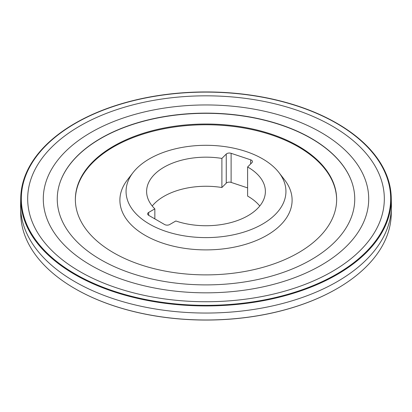 <?xml version="1.0" encoding="UTF-8"?>
<svg xmlns="http://www.w3.org/2000/svg" width="412" height="412" viewBox="0 0 412 412"><rect width="100%" height="100%" fill="white"/><g stroke="black" fill="none" stroke-linecap="round" stroke-linejoin="round"><path stroke-width="0.62" d="M148.686 212.422L154.845 208.869A59.385 34.284 180 0 1 146.615 191.456A59.385 34.284 180 0 1 221.893 158.419L226.25 154.062A3.564 2.055 180 0 1 231.117 153.31L250.661 159.825A3.564 2.055 180 0 1 252.443 161.607A3.564 2.055 180 0 1 251.964 162.632L247.607 166.989A59.385 34.284 180 0 1 265.385 191.456A59.385 34.284 180 0 1 235.458 221.223A59.385 34.284 180 0 1 175.842 220.987L169.677 224.545A3.564 2.055 180 0 1 164.64 224.545L148.686 215.332A3.564 2.055 180 0 1 147.64 213.88A3.564 2.055 180 0 1 148.686 212.422L148.686 215.332M262.521 158.821A79.933 46.149 180 0 1 278.97 172.613A79.933 46.149 180 0 1 206 237.606A79.933 46.149 180 0 1 133.03 172.613A79.933 46.149 180 0 1 262.521 158.821M278.97 172.613L284.604 179.884A86.103 49.713 180 0 1 206 249.893A86.103 49.713 180 0 1 127.396 179.884L133.03 172.613M75.36 199.82A130.64 75.427 180 0 1 156.297 130.429A130.64 75.427 180 0 1 298.381 146.847A130.64 75.427 180 0 1 336.64 199.82M298.381 146.121A130.64 75.427 180 0 1 336.64 199.454A130.64 75.427 180 0 1 206 274.881A130.64 75.427 180 0 1 75.36 199.454A130.64 75.427 180 0 1 156.004 129.77A130.64 75.427 180 0 1 298.381 146.121M247.607 187.898L231.117 182.403A3.564 2.055 0 0 0 226.25 183.155L221.893 187.512A59.385 34.284 0 0 0 152.229 206M259.771 206A59.385 34.284 0 0 0 247.607 196.081L247.607 166.989M221.893 187.512L221.893 158.419M154.845 218.89L154.845 208.869M391.4 207.329L391.251 214.348A185.261 106.96 180 0 1 336.171 289.136A185.261 106.96 180 0 1 75.829 289.136A185.261 106.96 180 0 1 20.749 214.348L20.6 207.329A185.415 107.048 0 0 0 206 313.048A185.415 107.048 0 0 0 391.4 207.329A185.415 107.048 0 0 0 391.4 204.671L391.251 197.652A185.261 106.96 180 0 1 206 305.936A185.261 106.96 180 0 1 20.749 197.652A185.261 106.96 180 0 1 75.829 122.864A185.261 106.96 180 0 1 75.937 122.807M20.749 197.652L20.6 204.671A185.415 107.048 0 0 0 20.6 207.329M336.063 122.807A185.261 106.96 180 0 1 336.171 122.864A185.261 106.96 180 0 1 337.001 123.343A185.261 106.96 180 0 1 391.251 197.652M60.301 181.718A148.83 85.923 180 0 1 163.44 116.905A148.83 85.923 180 0 1 311.235 138.483A148.83 85.923 180 0 1 351.699 181.718M311.178 138.283A148.747 85.876 180 0 1 351.683 181.671A148.747 85.876 180 0 1 206 284.888A148.747 85.876 180 0 1 60.317 181.671A148.747 85.876 180 0 1 163.317 116.745A148.747 85.876 180 0 1 311.178 138.283M332.093 125.979A178.324 102.954 180 0 1 252.154 298.226A178.324 102.954 180 0 1 33.753 172.134A178.324 102.954 180 0 1 332.093 125.979M336.583 123.343A184.674 106.62 180 0 1 253.797 301.728A184.674 106.62 180 0 1 27.614 171.14A184.674 106.62 180 0 1 336.583 123.343M336.789 123.224A184.967 106.79 0 0 0 335.96 122.745A184.967 106.79 0 0 0 76.04 122.745A184.967 106.79 0 0 0 74.66 273.928A184.967 106.79 0 0 0 336.516 274.407A184.967 106.79 0 0 0 336.789 123.224M336.063 289.193A184.967 106.79 180 0 1 335.96 289.255A184.967 106.79 180 0 1 76.04 289.255A184.967 106.79 180 0 1 75.937 289.193M226.25 183.155L226.25 154.062M231.117 182.403L231.117 153.31M250.661 163.94L250.661 159.825M321.056 132.468A162.714 93.941 180 0 1 248.112 289.631A162.714 93.941 180 0 1 48.832 174.58A162.714 93.941 180 0 1 321.056 132.468"/></g></svg>
